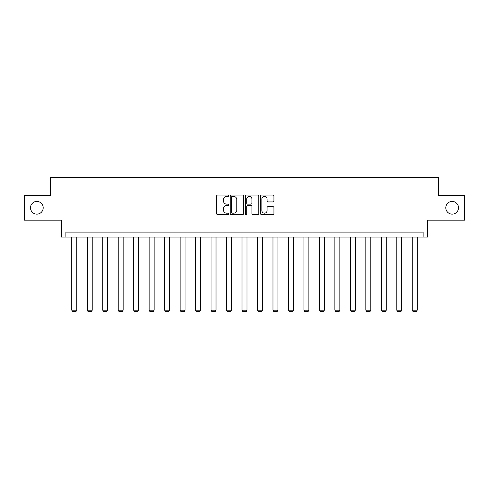 <?xml version="1.0" encoding="UTF-8"?>
<svg xmlns="http://www.w3.org/2000/svg" width="489" height="489" viewBox="0 0 489 489"><rect width="100%" height="100%" fill="white"/><g stroke="black" fill="none" stroke-linecap="round" stroke-linejoin="round"><path stroke-width="0.73" d="M445.797 207.782A6.351 6.351 0 0 0 452.148 214.133A6.351 6.351 0 0 0 458.499 207.782A6.351 6.351 0 0 0 452.148 201.431A6.351 6.351 0 0 0 445.797 207.782M30.501 207.782A6.351 6.351 0 0 0 36.852 214.133A6.351 6.351 0 0 0 43.203 207.782A6.351 6.351 0 0 0 36.852 201.431A6.351 6.351 0 0 0 30.501 207.782M228.626 195.747A0.685 0.685 0 0 0 227.947 195.068L217.599 195.068A0.972 0.972 0 0 0 216.627 196.04L216.627 213.571A0.972 0.972 0 0 0 217.599 214.543L227.947 214.543A0.685 0.685 0 0 0 228.626 213.864A0.685 0.685 0 0 0 227.947 213.18L226.609 213.18A3.117 3.117 0 0 1 223.491 210.062L223.491 208.601A3.117 3.117 0 0 1 226.609 205.49L227.947 205.49A0.685 0.685 0 0 0 228.626 204.805A0.685 0.685 0 0 0 227.947 204.127L226.609 204.127A3.117 3.117 0 0 1 223.491 201.01L223.491 199.549A3.117 3.117 0 0 1 226.609 196.431L227.947 196.431A0.685 0.685 0 0 0 228.626 195.747M24.45 195.38L24.45 220.184L61.357 220.184L61.357 237.049L427.643 237.049L427.643 220.184L464.55 220.184L464.55 195.38L438.609 195.38L438.609 177.525L50.391 177.525L50.391 195.38L24.45 195.38M272.96 201.933A0.972 0.972 0 0 0 273.932 200.961L273.932 196.04A0.972 0.972 0 0 0 272.96 195.068L261.468 195.068A0.972 0.972 0 0 0 260.496 196.04L260.496 213.571A0.972 0.972 0 0 0 261.468 214.543L272.96 214.543A0.972 0.972 0 0 0 273.932 213.571L273.932 207.629A0.972 0.972 0 0 0 272.96 206.658L268.039 206.658A0.972 0.972 0 0 0 267.067 207.629L267.067 210.576A2.604 2.604 0 0 1 264.463 213.18A2.604 2.604 0 0 1 261.859 210.576L261.859 199.035A2.604 2.604 0 0 1 264.463 196.431A2.604 2.604 0 0 1 267.067 199.035L267.067 200.961A0.972 0.972 0 0 0 268.039 201.933L272.96 201.933M423.132 237.049L423.132 232.092L65.868 232.092L65.868 237.049M243.65 196.04A0.972 0.972 0 0 0 242.672 195.068L231.181 195.068A0.972 0.972 0 0 0 230.209 196.04L230.209 213.571A0.972 0.972 0 0 0 231.181 214.543L242.672 214.543A0.972 0.972 0 0 0 243.65 213.571L243.65 196.04M246.328 195.068L257.819 195.068A0.972 0.972 0 0 1 258.791 196.04L258.791 213.571A0.972 0.972 0 0 1 257.819 214.543L252.899 214.543A0.972 0.972 0 0 1 251.927 213.571L251.927 206.462A0.972 0.972 0 0 0 250.949 205.49L247.691 205.49A0.972 0.972 0 0 0 246.713 206.462L246.713 213.864A0.685 0.685 0 0 1 246.034 214.543A0.685 0.685 0 0 1 245.35 213.864L245.35 196.04A0.972 0.972 0 0 1 246.328 195.068M232.257 196.431A0.685 0.685 0 0 0 231.572 197.11L231.572 212.501A0.685 0.685 0 0 0 232.257 213.18L233.669 213.18A3.117 3.117 0 0 0 236.78 210.062L236.78 199.549A3.117 3.117 0 0 0 233.669 196.431L232.257 196.431M251.927 199.084A2.604 2.604 0 0 0 249.323 196.48A2.604 2.604 0 0 0 246.713 199.084L246.713 203.149A0.972 0.972 0 0 0 247.691 204.127L250.949 204.127A0.972 0.972 0 0 0 251.927 203.149L251.927 199.084M76.736 237.049L76.736 310.185L71.773 310.185L71.773 237.049M76.736 310.185L75.991 311.475L72.519 311.475L71.773 310.185M92.213 237.049L92.213 310.185L87.25 310.185L87.25 237.049M92.213 310.185L91.467 311.475L87.996 311.475L87.25 310.185M107.69 237.049L107.69 310.185L102.727 310.185L102.727 237.049M107.69 310.185L106.944 311.475L103.472 311.475L102.727 310.185M123.167 237.049L123.167 310.185L118.204 310.185L118.204 237.049M123.167 310.185L122.421 311.475L118.949 311.475L118.204 310.185M138.644 237.049L138.644 310.185L133.68 310.185L133.68 237.049M138.644 310.185L137.898 311.475L134.426 311.475L133.68 310.185M154.121 237.049L154.121 310.185L149.157 310.185L149.157 237.049M154.121 310.185L153.375 311.475L149.903 311.475L149.157 310.185M169.597 237.049L169.597 310.185L164.634 310.185L164.634 237.049M169.597 310.185L168.852 311.475L165.38 311.475L164.634 310.185M185.074 237.049L185.074 310.185L180.111 310.185L180.111 237.049M185.074 310.185L184.329 311.475L180.857 311.475L180.111 310.185M200.551 237.049L200.551 310.185L195.588 310.185L195.588 237.049M200.551 310.185L199.805 311.475L196.333 311.475L195.588 310.185M216.028 237.049L216.028 310.185L211.065 310.185L211.065 237.049M216.028 310.185L215.282 311.475L211.81 311.475L211.065 310.185M231.505 237.049L231.505 310.185L226.541 310.185L226.541 237.049M231.505 310.185L230.759 311.475L227.287 311.475L226.541 310.185M246.982 237.049L246.982 310.185L242.018 310.185L242.018 237.049M246.982 310.185L246.236 311.475L242.764 311.475L242.018 310.185M262.459 237.049L262.459 310.185L257.495 310.185L257.495 237.049M262.459 310.185L261.713 311.475L258.241 311.475L257.495 310.185M277.935 237.049L277.935 310.185L272.972 310.185L272.972 237.049M277.935 310.185L277.19 311.475L273.718 311.475L272.972 310.185M293.412 237.049L293.412 310.185L288.449 310.185L288.449 237.049M293.412 310.185L292.666 311.475L289.195 311.475L288.449 310.185M308.889 237.049L308.889 310.185L303.926 310.185L303.926 237.049M308.889 310.185L308.143 311.475L304.671 311.475L303.926 310.185M324.366 237.049L324.366 310.185L319.403 310.185L319.403 237.049M324.366 310.185L323.62 311.475L320.148 311.475L319.403 310.185M339.843 237.049L339.843 310.185L334.879 310.185L334.879 237.049M339.843 310.185L339.097 311.475L335.625 311.475L334.879 310.185M355.32 237.049L355.32 310.185L350.356 310.185L350.356 237.049M355.32 310.185L354.574 311.475L351.102 311.475L350.356 310.185M370.796 237.049L370.796 310.185L365.833 310.185L365.833 237.049M370.796 310.185L370.051 311.475L366.579 311.475L365.833 310.185M386.273 237.049L386.273 310.185L381.31 310.185L381.31 237.049M386.273 310.185L385.528 311.475L382.056 311.475L381.31 310.185M401.75 237.049L401.75 310.185L396.787 310.185L396.787 237.049M401.75 310.185L401.004 311.475L397.533 311.475L396.787 310.185M417.227 237.049L417.227 310.185L412.264 310.185L412.264 237.049M417.227 310.185L416.481 311.475L413.009 311.475L412.264 310.185"/></g></svg>
